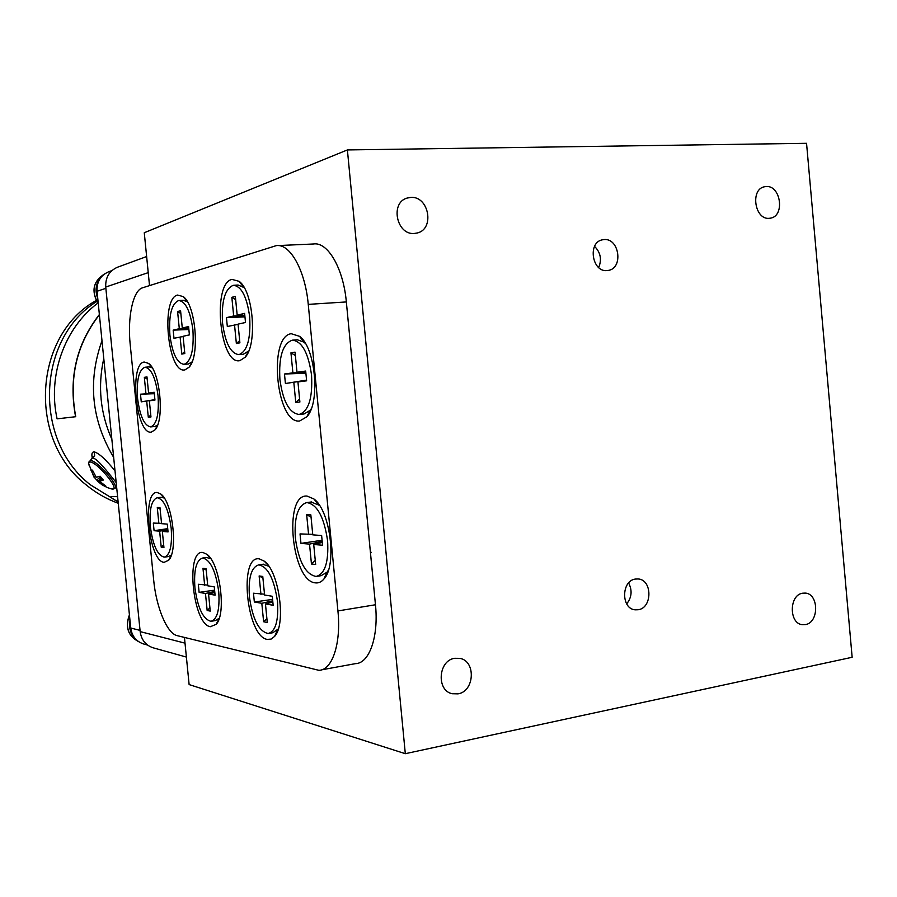 <?xml version="1.0" encoding="UTF-8"?>
<svg xmlns="http://www.w3.org/2000/svg" width="897" height="897" viewBox="0 0 897 897"><rect width="100%" height="100%" fill="white"/><g stroke="black" fill="none" stroke-linecap="round" stroke-linejoin="round"><path stroke-width="1.35" d="M210.324 626.723L216.155 624.346C226.638 613.896 219.911 563.081 206.938 554.346L202.991 552.507C185.253 549.042 192.72 624.29 210.324 626.723M164.129 562.329L168.67 560.221C178.301 550.747 172.471 501.782 160.81 494.034L157.177 492.498C141.648 490.737 148.723 561.657 164.129 562.329M315.419 582.871C318.581 583.274 321.429 581.974 323.963 578.957C337.216 565.267 330.242 510.303 313.849 498.934L306.987 496.052C283.104 493.832 291.648 581.346 315.419 582.871M267.194 639.404L271.096 639.101L274.583 636.41C286.39 624.402 279.102 571.299 264.323 561.197L259.3 558.865C238.467 554.963 246.473 636.377 267.194 639.404M239.891 360.628L245.161 357.241C257.585 344.65 253.369 291.121 239.129 281.333L231.931 279.382C211.804 283.553 219.877 365.662 239.891 360.628M299.699 420.973L306.852 416.78C320.532 402.719 315.553 347.498 299.542 336.33L291.222 333.706C267.777 336.521 276.354 424.472 299.699 420.973M151.178 432.141L154.957 429.91C164.779 420.222 160.115 371.055 148.61 363.442L144.204 362.029C128.966 363.532 136.064 434.742 151.178 432.141M184.939 369.878L189.088 367.198C200.031 356.266 195.815 305.07 183.223 296.593L177.55 295.057C160.428 298.454 167.941 374.296 184.939 369.878M277.947 245.576L313.434 243.995C327.663 241.506 343.383 268.214 346.343 301.941L375.462 604.757C378.803 636.881 369.284 663.5 355.459 663.645L321.709 669.812M153.679 580.124L130.222 344.74C127.318 317.493 132.891 290.426 142.556 287.802L276.186 245.655C289.91 243.165 305.227 270.244 308.254 304.375L337.922 610.935C341.308 643.452 332.238 670.306 318.906 670.328L177.113 635.625C167.044 633.54 156.19 607.191 153.679 580.124M322.191 541.396L309.521 544.12L300.955 543.38L300.035 533.917L312.728 534.343M300.955 543.38L322.09 540.263M308.59 534.556L306.662 514.643L310.833 514.844L312.773 534.859L321.631 535.52L322.572 545.241L313.715 544.479L322.292 542.427M313.715 544.479L315.654 564.482L311.461 564.011L315.251 560.39M306.662 514.643L311.057 517.177M319.444 505.336L311.124 502.017M327.607 540.824C324.086 516.975 317.146 504.226 306.785 502.567C297.882 505.325 294.081 517.21 295.371 538.234C298.701 561.668 305.608 574.416 316.103 576.457C324.949 574.035 328.784 562.161 327.607 540.824M311.461 564.011L309.521 544.12M317.19 576.289L321.059 575.695L326.968 572.264L328.425 570.167M167.817 529.51L159.632 531.181L154.082 530.699L153.32 523.074L161.538 523.366M154.082 530.699L167.728 528.647M158.87 523.489L157.278 507.467L159.969 507.59L161.572 523.68L167.279 524.106L168.053 531.91L162.346 531.416L167.885 530.194M162.346 531.416L163.938 547.495L161.225 547.181L163.691 544.95M157.278 507.467L160.115 509.048M164.252 498.048L161.168 497.263M171.192 528.288C168.569 509.339 163.916 499.147 157.233 497.734C151.458 499.887 149.171 509.518 150.36 526.617C152.894 545.32 157.536 555.501 164.286 557.149C170.038 555.209 172.336 545.589 171.192 528.288M161.225 547.181L159.632 531.181M164.734 557.082L168.468 556.566L171.361 554.996M272.722 600.811L261.812 603.3L254.344 601.999L253.481 593.22L264.503 594.195M254.344 601.999L272.587 599.398M260.949 594.431L259.132 575.952L262.765 576.457L264.581 595.014L272.273 596.27L273.159 605.273L265.456 603.939L272.845 602.044M265.456 603.939L267.272 622.484L263.617 621.756L266.891 618.627M259.132 575.952L262.922 578.049M264.323 561.197L268.808 566.22L262.664 564.303M277.498 601.573C274.179 578.924 267.934 566.691 258.762 564.863C251.295 567.162 248.189 577.825 249.433 596.853C252.595 619.143 258.818 631.365 268.113 633.529C275.547 631.51 278.675 620.859 277.498 601.573M263.617 621.756L261.812 603.3M269.223 633.349L272.789 632.744L278.305 628.954M306.583 380.272L285.414 383.524L284.484 374.015L305.899 373.23M285.414 383.524L306.561 380.104M284.484 374.015L292.893 372.838L305.855 372.737M305.81 372.277L296.997 372.266L305.686 371.044L306.628 380.821L297.939 381.931L306.595 380.418M297.939 381.931L299.89 402.035L295.763 402.45L299.587 398.986M292.893 372.838L290.942 352.824L295.046 352.14L296.997 372.266M290.942 352.824L295.371 355.548M305.496 343.629L303.904 342.127L297.322 339.784L292.736 340.12M311.562 375.215C308.4 352.891 301.986 341.208 292.31 340.154C282.768 343.663 278.631 356.748 279.909 379.442C282.914 401.408 289.305 413.08 299.082 414.459C308.568 411.364 312.728 398.279 311.562 375.215M295.763 402.45L293.824 382.447M299.082 414.459L304.072 413.966L310.093 410.366L311.248 408.797M153.432 647.892L153.062 647.791C145.65 645.246 141.356 639.853 140.167 631.611L105.734 287.04C105.33 277.532 109.221 270.939 117.395 267.261L146.637 256.542M97.381 294.642L96.943 288.744M238.086 324.366L227.322 326.508L226.459 317.65L244.959 316.876M226.459 317.65L233.669 315.957L244.87 316.036M244.803 315.318L237.178 315.139L244.612 313.389L245.509 322.483L238.064 324.131L239.891 342.845L236.36 343.529L239.678 340.636M233.669 315.957L231.841 297.322L235.35 296.402L237.178 315.139M231.841 297.322L235.664 299.699M244.163 287.612L238.075 285.022L233.971 285.257M249.68 316.888C246.899 296.683 241.45 286.154 233.321 285.291C224.889 288.756 221.301 301.347 222.568 323.066C225.214 342.979 230.652 353.508 238.86 354.629C247.236 351.534 250.846 338.954 249.68 316.888M236.36 343.529L234.543 324.916M243.3 354.281L248.761 350.929M183.111 336.487L173.984 338.304L173.177 330.141L188.875 329.502M173.177 330.141L179.299 328.706L188.796 328.739M188.74 328.123L182.282 328.01L188.583 326.53L189.402 334.895L183.1 336.285L184.804 353.519L181.799 354.102L184.614 351.68M179.299 328.706L177.595 311.539L180.577 310.766L182.282 328.01M177.595 311.539L180.846 313.524M187.406 301.773L183.167 300.248L179.176 300.484M192.9 329.827C190.377 311.169 185.657 301.403 178.716 300.517C171.596 303.59 168.658 315.105 169.892 335.063C172.325 353.474 177.034 363.24 184.031 364.35C191.106 361.569 194.066 350.054 192.9 329.827M181.799 354.102L180.106 336.947M188.258 364.003L192.07 361.917M130.951 629.515L130.368 624.301M99.365 314.533C76.38 344.123 68.441 378.186 75.583 416.724L57.094 418.843C47.474 375.484 64.461 328.145 97.773 303.13M75.583 416.724L75.74 416.69C68.621 378.276 76.503 344.302 99.388 314.769M117.597 496.669L111.071 496.635C110.555 497.532 112.899 499.214 118.101 501.715M117.585 496.523L111.071 496.635M116.688 501.064L90.373 484.806C33.01 440.449 36.833 338.528 96.73 301.538C36.833 338.528 33.01 440.449 90.373 484.806L116.688 501.064M111.867 439.384C100.296 413.259 97.594 386.327 103.772 358.553C97.594 386.327 100.296 413.259 111.867 439.384M113.661 457.392C91.472 420.177 87.581 381.27 101.989 340.669C87.581 381.27 91.472 420.177 113.661 457.392M100.61 476.868L96.674 480.03L94.163 477.148M93.546 476.498L94.544 477.271L90.9 470.163L92.469 470.14L96.237 477.26L100.116 476.229L103.323 480.052L99.657 481.341L105.857 486.107L104.254 486.084L96.674 480.03M95.687 476.464L94.544 477.271M97.964 481.33L101.327 477.776M102.023 478.594L99.657 481.341M104.422 485.232L104.254 486.084M91.853 458.793L93.03 458.244C97.134 457.874 110.813 475.971 116.184 482.564M115.029 470.959C106.104 459.679 99.119 453.288 94.073 451.796C91.92 452.021 91.359 454.174 92.38 458.277M97.392 481.095L102.056 484.829L107.36 487.598L111.934 489.033L114.782 488.517C120.108 486.566 96.607 459.612 90.373 460.587L92.94 456.495L92.795 457.661M454.644 658.308C438.229 660.416 436.166 690.701 452.256 693.729L458.019 693.852C474.659 691.43 476.128 660.809 459.735 658.353L454.644 658.308M410.86 197.407L407.047 198.08C389.903 202.744 396.586 235.216 414.279 233.467L417.397 232.962C434.91 228.903 428.878 195.95 410.86 197.407M766.262 186.531L764.367 186.789C750.116 189.368 754.702 219.81 769.099 218.33L770.646 218.128C785.032 215.863 780.805 185.298 766.262 186.531M802.624 593.209C788.934 594.902 788.844 623.897 802.535 624.704L805.428 624.592C819.196 622.653 818.961 593.601 805.181 593.085L802.624 593.209M635.412 579.058C621.217 580.628 620.971 608.861 635.154 609.825L638.238 609.736C652.545 607.919 652.411 579.563 638.092 578.957L635.412 579.058M604.174 239.566L602.38 239.813C587.457 242.381 591.986 272.307 607.022 270.58L608.401 270.401C623.505 268.214 619.379 238.075 604.174 239.566M347.397 149.934L806.549 143.307L852.15 657.277L405.309 753.693L347.397 149.934L144.271 232.727L149.519 285.594M405.309 753.693L189.121 684.579L184.446 637.453M598.691 267.53C601.965 259.513 600.586 252.461 594.565 246.372M626.689 603.894C631.791 597.391 632.43 590.405 628.618 582.972M154.923 399.759L141.255 401.845L140.493 394.187L154.318 393.705M141.255 401.845L154.912 399.636M140.493 394.187L154.284 393.323M154.25 393.021L148.588 393.054L154.183 392.269L154.957 400.107L149.362 400.813L154.934 399.86M149.362 400.813L150.965 416.959L148.297 417.228L150.774 415.064M145.931 393.424L144.339 377.345L146.985 376.897L148.588 393.054M144.339 377.345L147.186 379.016M152.221 367.826L149.16 366.895L145.123 367.221M158.04 395.723C155.607 377.772 151.245 368.275 144.944 367.232C138.833 369.844 136.389 380.25 137.589 398.459C139.932 416.186 144.282 425.671 150.651 426.916C156.728 424.561 159.184 414.167 158.04 395.723M148.297 417.228L146.704 401.15M150.651 426.916L154.845 426.501L157.603 425.055M96.158 300.506C33.593 335.186 27.437 439.642 85.977 484.716C95.811 492.868 106.575 499.057 118.258 503.273M135.469 638.899C130.48 633.932 128.652 627.765 129.987 620.421M97.773 298.566C94.6 290.18 95.867 282.869 101.596 276.624M143.845 644.035L143.486 643.934C136.165 641.433 131.915 636.13 130.738 628.023L97.044 291.278C96.652 281.916 100.498 275.424 108.571 271.813L111.856 270.614M214.719 591.426L205.469 593.478L199.123 592.368L198.315 584.272L207.678 585.113M199.123 592.368L214.596 590.136M204.651 585.293L202.969 568.272L206.052 568.698L207.745 585.797L214.271 586.862L215.089 595.159L208.553 594.016L214.82 592.469M208.553 594.016L210.246 611.104L207.151 610.487L209.932 607.886M202.969 568.272L206.187 570.032M210.728 558.629L206.456 557.497M218.733 591.684C215.762 570.941 210.403 559.728 202.632 558.035C196.264 560.143 193.696 570.021 194.907 587.681C197.744 608.121 203.092 619.322 210.952 621.296C217.298 619.423 219.888 609.556 218.733 591.684M207.151 610.487L205.469 593.478M211.759 621.173L215.336 620.589L219.249 618.224M375.462 604.757L337.922 610.935M346.343 301.941L308.254 304.375M140.167 631.611L185.006 643.149M105.734 287.04L148.24 272.632M111.934 489.033L112.484 489.1C120.557 489.997 96.472 461.159 89.812 462.022L88.545 463.267L88.803 464.96M93.03 458.244L94.667 455.216L94.073 451.796M93.882 476.98L88.545 463.267L89.308 461.08M129.426 614.86C124.907 627.048 128.002 636.007 138.732 641.725C128.136 636.063 125.042 627.171 129.448 615.039M98.278 303.668C91.068 291.133 93.176 281.221 104.601 273.921C93.053 281.288 90.956 291.267 98.3 303.825M97.044 291.278L105.857 288.318M130.738 628.023L140.044 630.389M210.223 557.912L206.938 554.346M219.081 618.425L216.155 624.346M163.579 497.061L160.81 494.034M171.181 555.512L168.67 560.221M318.39 504.406L313.849 498.934M326.968 572.264L323.963 578.957M277.521 630.019L274.583 636.41M243.356 286.883L239.129 281.333M248.469 351.288L245.161 357.241M303.904 342.127L299.542 336.33M310.093 410.366L306.852 416.78M151.806 367.165L148.61 363.442M157.267 425.907L154.957 429.91M187.338 301.728L183.223 296.593M191.88 362.377L189.088 367.198M311.741 501.939L306.785 502.567M371.28 552.328L370.427 552.451M161.415 497.23L157.233 497.734M263.438 564.179L258.762 564.863M153.062 647.791L186.385 657.064M243.58 354.259L238.86 354.629M188.46 363.991L184.031 364.35M115.096 488.237L116.61 486.847M143.486 643.934L147.59 645.066M207.016 557.418L202.632 558.035"/></g></svg>
